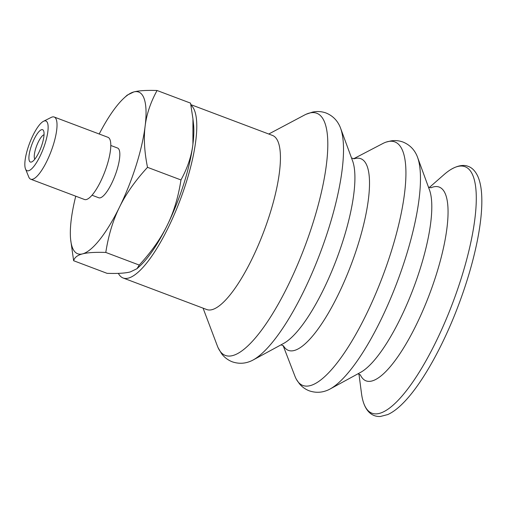 <?xml version="1.0" encoding="UTF-8"?>
<svg xmlns="http://www.w3.org/2000/svg" width="507" height="507" viewBox="0 0 507 507"><rect width="100%" height="100%" fill="white"/><g stroke="black" fill="none" stroke-linecap="round" stroke-linejoin="round"><path stroke-width="0.76" d="M34.812 159.192A13.296 3.688 110.7 0 1 36.612 145.94A13.296 3.688 110.7 0 1 44.014 134.761A13.296 3.688 110.7 0 1 44.033 134.754M31.358 162.056A17.282 4.791 -69.3 0 0 31.941 161.834A17.282 4.791 -69.3 0 0 40.972 147.556A17.282 4.791 -69.3 0 0 43.621 130.876A17.282 4.791 -69.3 0 0 32.309 143.367A17.282 4.791 -69.3 0 0 31.358 162.056M45.053 143.658A26.586 7.377 110.7 0 1 25.508 168.932A26.586 7.377 110.7 0 1 29.583 143.259A26.586 7.377 110.7 0 1 43.475 121.3A26.586 7.377 110.7 0 1 45.053 143.658M25.508 168.932L28.741 176.949A33.234 9.221 -69.3 0 0 30.731 179.212A33.234 9.221 -69.3 0 0 53.172 145.363A33.234 9.221 -69.3 0 0 54.186 117.022A33.234 9.221 -69.3 0 0 51.201 117.409L43.475 121.3M54.186 117.022L107.959 137.308A33.234 9.221 110.7 0 1 106.945 165.643A33.234 9.221 110.7 0 1 84.504 199.498L30.731 179.212M110.792 145.477L117.567 148.031A26.586 7.377 110.7 0 1 116.749 170.701A26.586 7.377 110.7 0 1 98.802 197.787L92.027 195.227M75.752 196.196A86.405 23.968 -69.3 0 0 71.246 219.601A86.405 23.968 -69.3 0 0 70.644 239.564A86.405 23.968 -69.3 0 0 82.546 253.88C77.527 255.141 74.554 257.423 73.635 260.725L107.091 273.343C117.675 273.685 125.425 273.21 130.343 271.91L136.985 268.704L139.254 265.066C151.549 251.662 160.89 238.379 167.278 225.216A86.405 23.968 110.7 0 1 140.147 265.782L136.985 268.704M192.952 118.872L193.522 124.285A86.405 23.968 110.7 0 1 192.92 144.242L192.952 118.872L190.531 103.124L157.069 90.506C150.528 102.427 146.548 114.329 145.122 126.218A86.405 23.968 -69.3 0 0 133.823 91.938A86.405 23.968 -69.3 0 0 124.012 98.066A86.405 23.968 -69.3 0 0 99.207 134.006M167.278 225.216C173.774 212.091 178.337 197.001 180.967 179.953C187.508 168.032 191.494 156.131 192.92 144.242A86.405 23.968 110.7 0 1 167.278 225.216M73.635 260.725L70.644 239.564M124.012 98.066L127.181 95.145L133.823 91.938C138.734 90.639 146.485 90.164 157.069 90.506M119.481 207.186C112.991 220.311 108.428 235.394 105.792 252.442C95.208 252.106 87.458 252.581 82.546 253.88A86.405 23.968 -69.3 0 0 119.481 207.186A86.405 23.968 -69.3 0 0 145.122 126.218C143.595 138.062 144.387 151.77 147.512 167.335C135.217 180.739 125.875 194.023 119.481 207.186M147.512 167.335L180.967 179.953M105.792 252.442L139.254 265.066M358.956 374.027L361.491 393.413A131.75 36.548 -69.3 0 0 363.101 401.316A131.75 36.548 -69.3 0 0 370.959 412.768A131.75 36.548 -69.3 0 0 451.224 306.773A131.75 36.548 -69.3 0 0 466.079 167.164A131.75 36.548 -69.3 0 0 450.444 169.763A131.75 36.548 -69.3 0 0 444.012 174.63L429.315 187.514M360.325 374.831A103.567 28.734 -69.3 0 0 365.262 380.51A103.567 28.734 -69.3 0 0 428.358 297.191A103.567 28.734 -69.3 0 0 440.032 187.451A103.567 28.734 -69.3 0 0 430.868 187.812M283.134 345.616L294.954 376.232A130.172 36.111 -69.3 0 0 296.551 379.616L299.422 383.748C302.026 386.917 305.296 389.275 309.226 390.815C314.98 392.773 320.614 392.76 326.134 390.77A130.172 36.111 -69.3 0 0 330.051 389.027L360.654 372.341A102.427 28.417 -69.3 0 0 412.337 291.113A102.427 28.417 -69.3 0 0 429.473 189.903L417.508 157.164A130.172 36.111 -69.3 0 0 415.721 153.26C412.894 148.126 408.667 144.394 403.052 142.061C399.085 140.623 395.073 140.236 391.024 140.895L386.138 142.099A130.172 36.111 -69.3 0 0 382.709 143.589L353.613 158.767M330.051 389.027A130.172 36.111 -69.3 0 0 395.739 285.79A130.172 36.111 -69.3 0 0 417.508 157.164M296.551 379.616A130.172 36.111 -69.3 0 0 301.861 385.022A130.172 36.111 -69.3 0 0 381.163 280.295A130.172 36.111 -69.3 0 0 395.84 142.359A130.172 36.111 -69.3 0 0 386.138 142.099M283.533 345.964A102.458 28.424 -69.3 0 0 287.602 350.033A102.458 28.424 -69.3 0 0 350.02 267.607A102.458 28.424 -69.3 0 0 361.573 159.04A102.458 28.424 -69.3 0 0 354.139 158.773M203.073 308.155L217.395 346.047A129.431 35.908 -69.3 0 0 218.08 347.688L221.413 353.43C224.138 357.201 227.725 359.989 232.187 361.783C237.96 363.76 243.613 363.753 249.152 361.757A130.198 36.117 -69.3 0 0 253.025 360.04L283.711 343.385A102.458 28.424 -69.3 0 0 335.45 262.106A102.458 28.424 -69.3 0 0 352.568 160.827L340.533 128.056A130.198 36.117 -69.3 0 0 338.758 124.209C335.919 119.05 331.673 115.311 326.033 112.985C321.501 111.388 316.964 111.103 312.426 112.142L306.133 114.246A129.431 35.908 -69.3 0 0 304.536 115.032L268.754 134.025M253.025 360.04A130.198 36.117 -69.3 0 0 318.77 256.757A130.198 36.117 -69.3 0 0 340.533 128.056M218.08 347.688A129.431 35.908 -69.3 0 0 224.335 354.982A129.431 35.908 -69.3 0 0 303.186 250.857A129.431 35.908 -69.3 0 0 317.781 113.707A129.431 35.908 -69.3 0 0 306.133 114.246M118.353 273.362A93.054 25.813 -69.3 0 0 122.39 277.671A93.054 25.813 -69.3 0 0 123.138 278.001L206.786 309.555A93.054 25.813 -69.3 0 0 263.26 232.979A93.054 25.813 -69.3 0 0 273.216 135.756A93.054 25.813 -69.3 0 0 272.468 135.426L190.822 104.626M123.138 278.001A93.054 25.813 -69.3 0 0 178.597 204.055A93.054 25.813 -69.3 0 0 190.905 105.082M450.444 169.763C459.342 164.363 465.223 165.079 468.214 166.378C472.061 167.709 475.224 170.948 477.714 176.1C479.895 180.923 481.206 187.064 481.65 194.523C482.404 207.483 480.858 223.384 477.024 242.226C472.613 263.596 465.952 285.828 457.048 308.921C441.546 349.139 420.734 385.605 402.888 403.331C397.627 408.642 392.589 412.387 387.766 414.568L380.32 416.494C375.928 416.71 372.17 415.277 369.033 412.185C366.396 409.491 364.419 405.866 363.101 401.316M357.986 373.798L360.477 374.984M431.083 187.799L428.428 187.045M281.068 344.817L283.571 346.008M354.197 158.767L351.535 158.007"/></g></svg>
